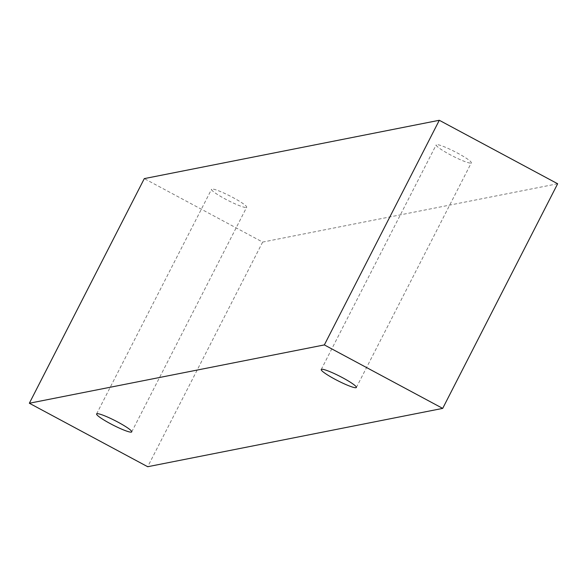 <?xml version="1.0" encoding="UTF-8"?>
<svg xmlns="http://www.w3.org/2000/svg" width="587" height="587" viewBox="0 0 587 587"><rect width="100%" height="100%" fill="white"/><g stroke="black" fill="none" stroke-linecap="round" stroke-linejoin="round"><path stroke-width="0.44" stroke-dasharray="2.94 2.2" d="M246.291 207.49A19.731 2.436 -152.9 0 0 246.672 207.262A19.731 2.436 -152.9 0 0 230.221 196.102A19.731 2.436 -152.9 0 0 211.547 189.285A19.731 2.436 -152.9 0 0 226.641 199.741A19.731 2.436 -152.9 0 0 246.291 207.49M557.65 183.76L262.646 242.086L144.299 178.609M262.646 242.086L147.697 466.724M470.928 163.069A19.731 2.436 -152.9 0 0 471.317 162.841A19.731 2.436 -152.9 0 0 454.859 151.688A19.731 2.436 -152.9 0 0 436.185 144.872A19.731 2.436 -152.9 0 0 451.278 155.32A19.731 2.436 -152.9 0 0 470.928 163.069M131.723 431.893L246.672 207.262M96.598 413.916L211.547 189.285M356.368 387.479L471.317 162.841M321.236 369.502L436.185 144.872"/><path stroke-width="0.88" d="M131.341 432.12A19.731 2.436 27.1 0 1 110.349 423.66A19.731 2.436 27.1 0 1 96.598 413.916A19.731 2.436 27.1 0 1 115.272 420.732A19.731 2.436 27.1 0 1 131.723 431.893A19.731 2.436 27.1 0 1 131.341 432.12M334.986 379.246A19.731 2.436 27.1 0 1 321.236 369.502A19.731 2.436 27.1 0 1 339.91 376.318A19.731 2.436 27.1 0 1 356.368 387.479A19.731 2.436 27.1 0 1 355.979 387.706A19.731 2.436 27.1 0 1 334.986 379.246M29.35 403.24L324.354 344.914L442.701 408.391L147.697 466.724L29.35 403.24L144.299 178.609L439.303 120.276L557.65 183.76L442.701 408.391M439.303 120.276L324.354 344.914"/></g></svg>
